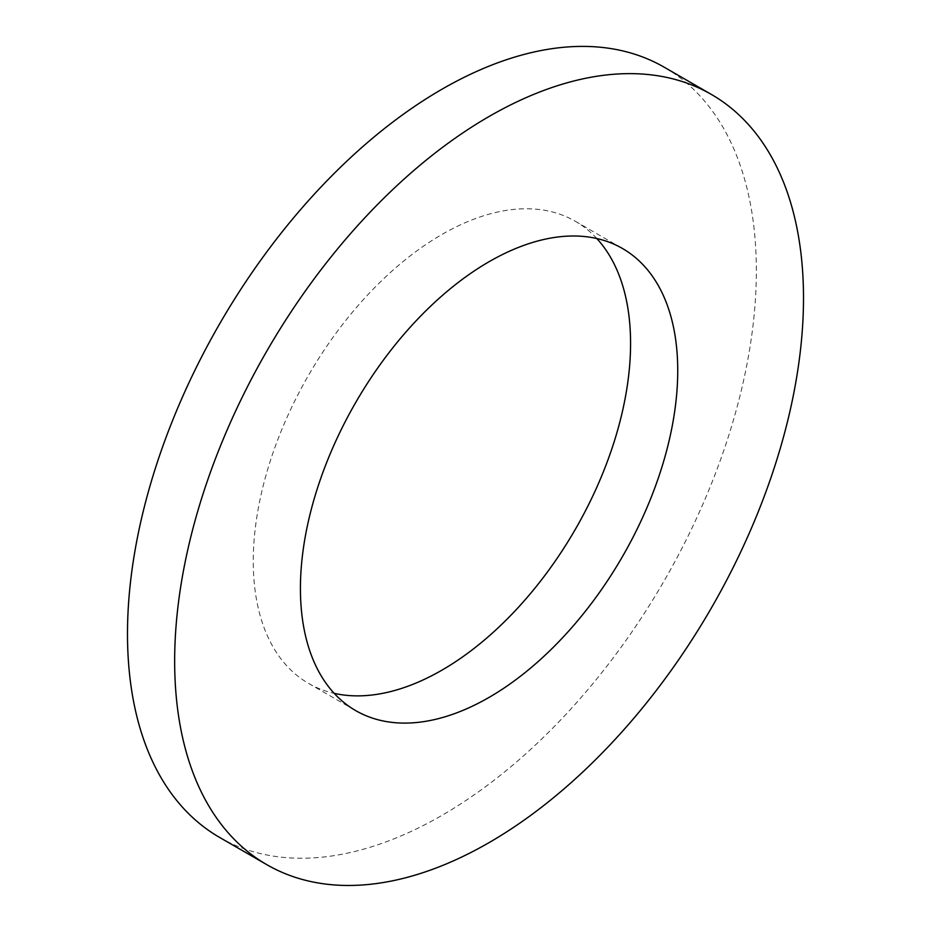 <?xml version="1.0" encoding="UTF-8"?>
<svg xmlns="http://www.w3.org/2000/svg" width="931" height="931" viewBox="0 0 931 931"><rect width="100%" height="100%" fill="white"/><g stroke="black" fill="none" stroke-linecap="round" stroke-linejoin="round"><path stroke-width="0.7" stroke-dasharray="4.66 3.49" d="M596.794 238.522A266.801 154.034 120 0 0 575.311 221.264A266.801 154.034 120 0 0 369.723 292.741A266.801 154.034 120 0 0 253.267 561.242A266.801 154.034 120 0 0 308.522 683.377A266.801 154.034 120 0 0 334.206 693.351M219.588 837.411A444.669 256.723 120 0 0 664.257 580.688A444.669 256.723 120 0 0 664.245 67.23M308.522 683.377L355.689 710.609M575.311 221.264L622.478 248.496"/><path stroke-width="1.4" d="M300.422 588.473A266.801 154.034 120 0 0 355.689 710.609A266.801 154.034 120 0 0 622.478 556.563A266.801 154.034 120 0 0 622.478 248.496A266.801 154.034 120 0 0 416.89 319.973A266.801 154.034 120 0 0 300.422 588.473M334.206 693.351A266.801 154.034 120 0 0 575.323 529.343A266.801 154.034 120 0 0 596.794 238.522M174.656 661.08A444.669 256.723 120 0 0 266.755 864.643A444.669 256.723 120 0 0 711.412 607.908A444.669 256.723 120 0 0 711.412 94.462A444.669 256.723 120 0 0 368.757 213.595A444.669 256.723 120 0 0 174.656 661.08M711.412 94.462L664.245 67.23A444.669 256.723 120 0 0 321.591 186.363A444.669 256.723 120 0 0 127.489 633.848A444.669 256.723 120 0 0 219.588 837.411L266.755 864.643"/></g></svg>
